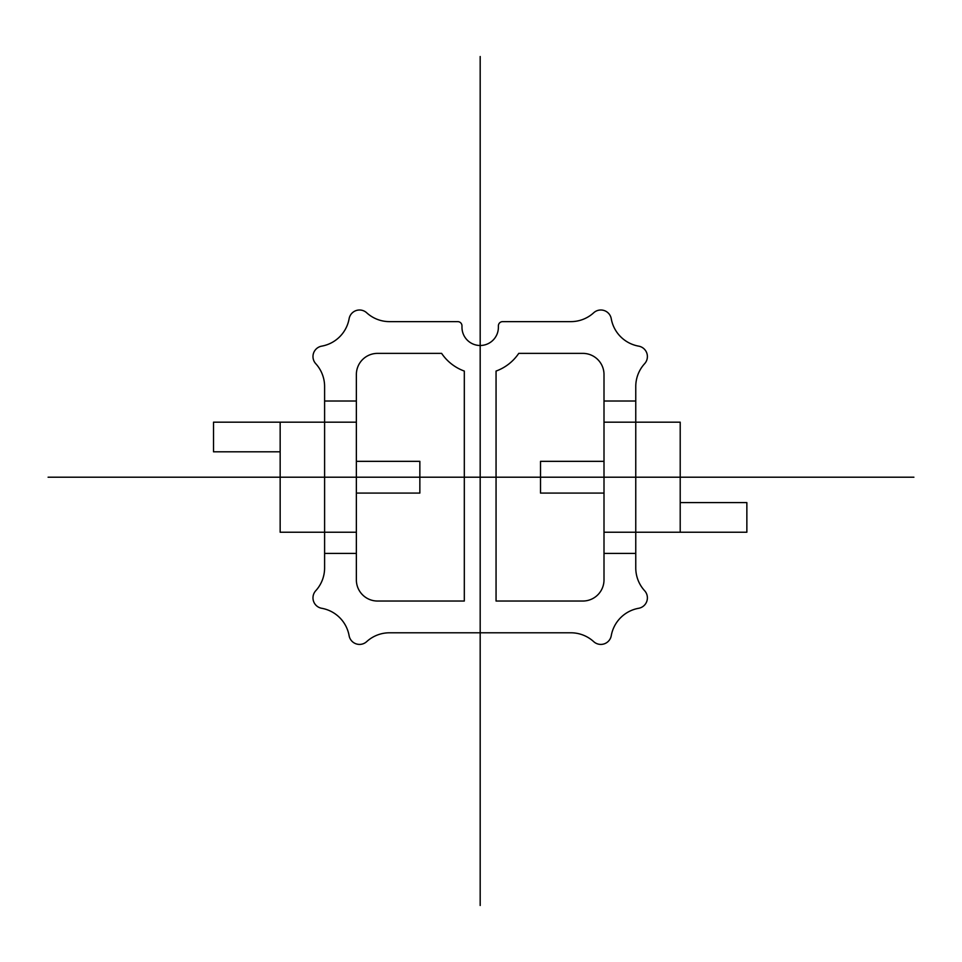 <?xml version="1.0" encoding="UTF-8"?>
<svg xmlns="http://www.w3.org/2000/svg" width="962" height="962" viewBox="0 0 962 962"><rect width="100%" height="100%" fill="white"/><g stroke="black" fill="none" stroke-linecap="round" stroke-linejoin="round"><path stroke-width="1.44" d="M356.361 461.339L419.853 461.339L419.853 493.085L356.361 493.085M457.744 321.633L389.514 321.633A33.862 33.862 0 0 1 366.666 312.77A10.582 10.582 0 0 0 349.11 318.735A33.862 33.862 0 0 1 321.705 346.14A10.582 10.582 0 0 0 315.752 363.696A33.862 33.862 0 0 1 324.603 386.532L324.603 567.881A33.862 33.862 0 0 1 315.752 590.728A10.582 10.582 0 0 0 321.705 608.285A33.862 33.862 0 0 1 349.11 635.69A10.582 10.582 0 0 0 366.666 641.642A33.862 33.862 0 0 1 389.514 632.792L570.863 632.792A33.862 33.862 0 0 1 593.698 641.642A10.582 10.582 0 0 0 611.255 635.69A33.862 33.862 0 0 1 638.66 608.285A10.582 10.582 0 0 0 644.624 590.728A33.862 33.862 0 0 1 635.762 567.881L635.762 386.532A33.862 33.862 0 0 1 644.624 363.696A10.582 10.582 0 0 0 638.66 346.14A33.862 33.862 0 0 1 611.255 318.735A10.582 10.582 0 0 0 593.698 312.77A33.862 33.862 0 0 1 570.863 321.633L502.621 321.633A4.233 4.233 0 0 0 498.388 325.865L498.388 327.284A18.206 18.206 0 0 1 480.182 345.49A18.206 18.206 0 0 1 461.976 327.284L461.976 325.865A4.233 4.233 0 0 0 457.744 321.633M441.618 353.379L377.525 353.379A21.164 21.164 0 0 0 356.361 374.555L356.361 579.87A21.164 21.164 0 0 0 377.525 601.034L464.309 601.034L464.309 371.067A46.573 46.573 0 0 1 441.618 353.379M582.84 601.034L496.055 601.034L496.055 371.067A46.573 46.573 0 0 0 518.746 353.379L582.84 353.379A21.164 21.164 0 0 1 604.004 374.555L604.004 579.87A21.164 21.164 0 0 1 582.84 601.034M913.9 477.212L48.1 477.212M356.361 553.415L324.603 553.415M356.361 422.174L213.516 422.174L213.516 451.815L280.158 451.815M356.361 401.01L324.603 401.01M280.158 422.174L280.158 532.239L356.361 532.239M480.182 56.517L480.182 905.482M635.762 553.415L604.004 553.415M635.762 401.01L604.004 401.01M680.206 502.609L746.861 502.609L746.861 532.239L604.004 532.239M604.004 461.339L540.512 461.339L540.512 493.085L604.004 493.085M604.004 422.174L680.206 422.174L680.206 532.239M356.361 477.212L604.004 477.212M647.402 477.212L312.963 477.212M306.565 477.212L280.158 477.212L306.565 477.212M322.486 477.212L343.662 477.212M637.878 477.212L616.714 477.212"/></g></svg>
